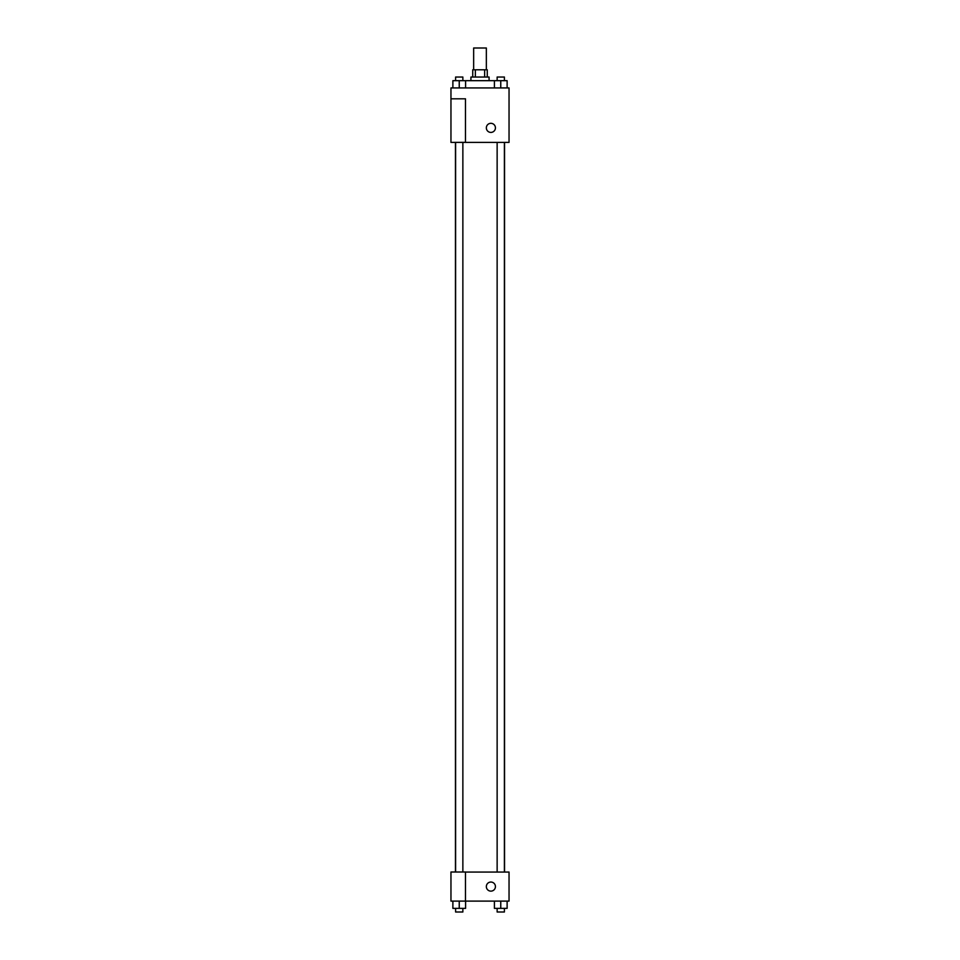 <?xml version="1.0" encoding="UTF-8"?>
<svg xmlns="http://www.w3.org/2000/svg" width="960" height="960" viewBox="0 0 960 960"><rect width="100%" height="100%" fill="white"/><g stroke="black" fill="none" stroke-linecap="round" stroke-linejoin="round"><path stroke-width="1.44" d="M486.348 69.78L486.348 48L473.652 48L473.652 69.78M475.344 77.04L475.344 69.78L472.74 69.78L472.74 77.04M475.344 69.78L487.26 69.78L487.26 77.04M484.656 77.04L484.656 69.78M470.928 80.676L470.928 77.04L489.072 77.04L489.072 80.676M494.412 87.936L494.412 80.676L452.88 80.676L452.88 87.936M450.96 87.936L509.04 87.936L509.04 142.392L450.96 142.392L465.48 142.332L465.48 98.82L450.96 98.82L450.96 87.936M486.348 127.86A4.536 4.536 0 0 1 493.164 123.936A4.536 4.536 0 0 1 493.164 131.796A4.536 4.536 0 0 1 486.348 127.86M450.96 98.82L450.96 142.332M465.48 872.064L509.04 872.064L509.04 901.104L450.96 901.104L450.96 872.004L465.48 872.004L465.48 901.104M486.348 886.584A4.536 4.536 0 0 1 493.164 882.66A4.536 4.536 0 0 1 493.164 890.52A4.536 4.536 0 0 1 486.348 886.584M494.412 901.104L494.412 908.364L507.12 908.364L507.12 901.104L507.12 908.364M500.76 908.364L500.76 901.104M504.396 908.364L504.396 912L497.136 912L497.136 908.364M452.88 901.104L452.88 908.364L465.588 908.364L465.588 901.104L465.588 908.364M459.24 908.364L459.24 901.104M462.864 908.364L462.864 912L455.604 912L455.604 908.364M494.412 80.676L507.12 80.676L507.12 87.936L507.12 80.676M500.76 87.936L500.76 80.676M504.396 80.676L504.396 77.04L497.136 77.04L497.136 80.676M459.24 87.936L459.24 80.676M465.588 87.936L465.588 80.676L465.588 87.936M462.864 80.676L462.864 77.04L455.604 77.04L455.604 80.676M504.54 872.064L504.54 142.392M455.46 872.004L455.46 142.392M497.136 142.392L497.136 872.064M504.396 142.392L504.396 872.064M462.864 872.004L462.864 142.392M455.604 872.004L455.604 142.392"/></g></svg>
